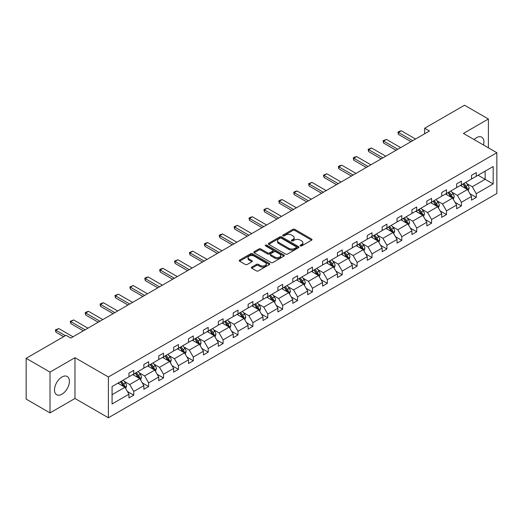 <?xml version="1.0" encoding="UTF-8"?>
<svg xmlns="http://www.w3.org/2000/svg" width="523" height="523" viewBox="0 0 523 523"><rect width="100%" height="100%" fill="white"/><g stroke="black" fill="none" stroke-linecap="round" stroke-linejoin="round"><path stroke-width="0.78" d="M300.359 245.902A0.928 0.536 0 0 0 301.673 245.902L311.63 240.155A1.327 0.765 0 0 0 312.015 239.612A1.327 0.765 0 0 0 311.63 239.076L294.756 229.336A1.327 0.765 0 0 0 292.887 229.336L282.93 235.082A0.928 0.536 0 0 0 282.655 235.461A0.928 0.536 0 0 0 282.93 235.84A0.928 0.536 0 0 0 284.237 235.84L285.532 235.095A4.243 2.452 0 0 1 291.527 235.095L292.932 235.906A4.243 2.452 0 0 1 294.174 237.638A4.243 2.452 0 0 1 292.932 239.371L291.644 240.116A0.928 0.536 0 0 0 291.37 240.495A0.928 0.536 0 0 0 291.644 240.874A0.928 0.536 0 0 0 292.952 240.874L294.246 240.129A4.243 2.452 0 0 1 300.241 240.129L301.647 240.94A4.243 2.452 0 0 1 302.889 242.672A4.243 2.452 0 0 1 301.647 244.404L300.359 245.143A0.928 0.536 0 0 0 300.084 245.522A0.928 0.536 0 0 0 300.359 245.902L300.359 245.143M61.949 394.211A10.532 6.08 120 0 0 68.827 384.928A10.532 6.08 120 0 0 67.219 376.488A10.532 6.08 120 0 0 61.949 377.011A10.532 6.08 120 0 0 55.072 386.294A10.532 6.08 120 0 0 56.687 394.728A10.532 6.08 120 0 0 61.949 394.211M483.514 145.008A10.532 6.08 120 0 0 481.735 137.17A10.532 6.08 120 0 0 476.466 137.693A10.532 6.08 120 0 0 474.054 139.549M251.746 267.096A1.327 0.765 0 0 0 251.36 267.639A1.327 0.765 0 0 0 251.746 268.181L256.479 270.914A1.327 0.765 0 0 0 258.355 270.914L269.41 264.527A1.327 0.765 0 0 0 269.803 263.984A1.327 0.765 0 0 0 269.41 263.448L252.544 253.707A1.327 0.765 0 0 0 250.667 253.707L239.612 260.094A1.327 0.765 0 0 0 239.227 260.631A1.327 0.765 0 0 0 239.612 261.173L245.326 264.475A1.327 0.765 0 0 0 247.202 264.475L251.936 261.742A1.327 0.765 0 0 0 252.321 261.199A1.327 0.765 0 0 0 251.936 260.657L249.098 259.022A3.543 2.046 0 0 1 248.059 257.578A3.543 2.046 0 0 1 250.249 255.688A3.543 2.046 0 0 1 254.113 256.126L265.22 262.539A3.543 2.046 0 0 1 266.259 263.984A3.543 2.046 0 0 1 264.069 265.88A3.543 2.046 0 0 1 260.206 265.436L258.355 264.363A1.327 0.765 0 0 0 256.479 264.363L251.746 267.096L251.746 268.181M74.979 357.693L50.018 372.108L26.15 358.327L26.15 399.114L50.018 412.895L74.979 398.48L108.392 417.772L108.392 376.985L74.979 357.693L74.979 398.48M488.404 147.832L488.404 119.009L463.437 133.424L496.85 152.709L108.392 376.985M488.404 119.009L464.535 105.228L424.676 128.24L424.676 133.751M26.15 358.327L66.009 335.315L70.782 338.074L429.448 130.998L424.676 128.24M285.623 254.086A1.327 0.765 0 0 0 287.5 254.086L298.555 247.699A1.327 0.765 0 0 0 298.94 247.163A1.327 0.765 0 0 0 298.555 246.621L281.688 236.88A1.327 0.765 0 0 0 279.812 236.88L268.757 243.267A1.327 0.765 0 0 0 268.364 243.81A1.327 0.765 0 0 0 268.757 244.346L285.623 254.086M265.893 246.104A0.928 0.536 0 0 1 266.835 246.235L266.835 245.13L283.982 255.034A1.327 0.765 0 0 1 284.368 255.577A1.327 0.765 0 0 1 283.982 256.113L272.928 262.5A1.327 0.765 0 0 1 271.051 262.5L254.185 252.759L254.185 251.681A1.327 0.765 0 0 0 253.799 252.223A1.327 0.765 0 0 0 254.185 252.759M254.185 251.681L258.918 248.948A1.327 0.765 0 0 1 260.787 248.948L267.632 252.897A1.327 0.765 0 0 0 269.502 252.897L272.646 251.086A1.327 0.765 0 0 0 273.032 250.543A1.327 0.765 0 0 0 272.646 250.001L265.521 245.888A0.928 0.536 0 0 1 265.253 245.509A0.928 0.536 0 0 1 265.821 245.019A0.928 0.536 0 0 1 266.835 245.13M50.018 372.108L50.018 412.895M112.072 386.549L128.965 376.789L128.965 373.102L133.744 370.343L133.744 374.037L143.858 368.192L143.858 364.498L148.637 361.746L148.637 365.44L158.757 359.595L158.757 355.901L163.529 353.149L163.529 356.836L173.649 350.998L173.649 347.305L178.421 344.546L178.421 348.24L188.542 342.402L188.542 338.708L193.314 335.949L193.314 339.643L203.434 333.798L203.434 330.105L208.206 327.352L208.206 331.046L218.326 325.201L218.326 321.508L223.099 318.755L223.099 322.449L233.219 316.605L233.219 312.911L237.991 310.152L237.991 313.846L248.111 308.008L248.111 304.314L252.884 301.555L252.884 305.249L263.004 299.404L263.004 295.711L267.776 292.958L267.776 296.652L277.896 290.808L277.896 287.114L282.668 284.362L282.668 288.055L292.788 282.211L292.788 278.517L297.561 275.758L297.561 279.452L307.681 273.614L307.681 269.92L312.453 267.161L312.453 270.855L322.573 265.011L322.573 261.323L327.346 258.565L327.346 262.258L337.466 256.414L337.466 252.72L342.238 249.968L342.238 253.662L352.358 247.817L352.358 244.123L357.137 241.371L357.137 245.058L367.251 239.22L367.251 235.527L372.03 232.768L372.03 236.461L382.15 230.623L382.15 226.93L386.922 224.171L386.922 227.865L397.042 222.02L397.042 218.326L401.814 215.574L401.814 219.268L411.934 213.423L411.934 209.73L416.707 206.977L416.707 210.671L426.827 204.826L426.827 201.133L431.599 198.374L431.599 202.068L441.719 196.23L441.719 192.536L446.492 189.777L446.492 193.471L456.612 187.626L456.612 183.939L461.384 181.18L461.384 184.874L471.504 179.029L471.504 175.336L476.276 172.583L476.276 176.277L493.176 166.517L493.176 183.939L476.276 193.693L476.276 197.387L471.504 200.139L471.504 196.445L461.384 202.29L461.384 205.984L456.612 208.736L456.612 205.049L446.492 210.887L446.492 214.58L441.719 217.339L441.719 213.646L431.599 219.49L431.599 223.177L426.827 225.936L426.827 222.242L416.707 228.087L416.707 231.781L411.934 234.533L411.934 230.839L401.814 236.684L401.814 240.377L397.042 243.13L397.042 239.442L386.922 245.28L386.922 248.974L382.15 251.733L382.15 248.039L372.03 253.877L372.03 257.571L367.251 260.33L367.251 256.636L357.137 262.481L357.137 266.174L352.358 268.927L352.358 265.233L342.238 271.077L342.238 274.771L337.466 277.523L337.466 273.83L327.346 279.674L327.346 283.368L322.573 286.127L322.573 282.433L312.453 288.271L312.453 291.965L307.681 294.724L307.681 291.03L297.561 296.874L297.561 300.562L292.788 303.32L292.788 299.627L282.668 305.471L282.668 309.165L277.896 311.917L277.896 308.224L267.776 314.068L267.776 317.762L263.004 320.514L263.004 316.827L252.884 322.665L252.884 326.359L248.111 329.117L248.111 325.424L237.991 331.262L237.991 334.955L233.219 337.714L233.219 334.02L223.099 339.865L223.099 343.559L218.326 346.311L218.326 342.617L208.206 348.462L208.206 352.156L203.434 354.908L203.434 351.221L193.314 357.059L193.314 360.752L188.542 363.511L188.542 359.817L178.421 365.655L178.421 369.349L173.649 372.108L173.649 368.414L163.529 374.259L163.529 377.952L158.757 380.705L158.757 377.011L148.637 382.856L148.637 386.549L143.858 389.302L143.858 385.608L133.744 391.452L133.744 395.146L128.965 397.905L128.965 394.211L112.072 403.965L112.072 386.549M108.392 417.772L496.85 193.497L496.85 152.709M132.79 374.586L139.85 378.665L129.73 384.51L124.206 381.319M129.73 384.51L133.744 391.452M139.85 378.665L143.858 385.608M128.965 375.913L129.73 376.351L133.744 374.037M147.682 365.989L154.743 370.068L144.623 375.913L139.098 372.722M144.623 375.913L148.637 382.856M154.743 370.068L158.757 377.011M143.858 367.309L144.623 367.754L148.637 365.44M162.575 357.392L169.635 361.471L159.515 367.309L153.991 364.119M159.515 367.309L163.529 374.259M169.635 361.471L173.649 368.414M158.757 358.713L159.515 359.157L163.529 356.836M177.467 348.795L184.527 352.868L174.407 358.713L168.883 355.522M174.407 358.713L178.421 365.655M184.527 352.868L188.542 359.817M173.649 350.116L174.407 350.554L178.421 348.24M192.359 340.192L199.42 344.271L189.3 350.116L183.776 346.926M189.3 350.116L193.314 357.059M199.42 344.271L203.434 351.221M188.542 341.519L189.3 341.957L193.314 339.643M207.252 331.595L214.312 335.674L204.199 341.519L198.668 338.329M204.199 341.519L208.206 348.462M214.312 335.674L218.326 342.617M203.434 332.916L204.199 333.36L208.206 331.046M222.144 322.998L229.211 327.078L219.091 332.916L213.561 329.725M219.091 332.916L223.099 339.865M229.211 327.078L233.219 334.02M218.326 324.319L219.091 324.763L223.099 322.449M237.037 314.401L244.104 318.481L233.984 324.319L228.453 321.129M233.984 324.319L237.991 331.262M244.104 318.481L248.111 325.424M233.219 315.722L233.984 316.16L237.991 313.846M251.929 305.798L258.996 309.877L248.876 315.722L243.352 312.532M248.876 315.722L252.884 322.665M258.996 309.877L263.004 316.827M248.111 307.125L248.876 307.563L252.884 305.249M266.822 297.201L273.889 301.281L263.769 307.125L258.244 303.935M263.769 307.125L267.776 314.068M273.889 301.281L277.896 308.224M263.004 298.522L263.769 298.966L267.776 296.652M281.714 288.604L288.781 292.684L278.661 298.528L273.137 295.338M278.661 298.528L282.668 305.471M288.781 292.684L292.788 299.627M277.896 289.925L278.661 290.37L282.668 288.055M296.606 280.008L303.673 284.087L293.553 289.925L288.029 286.735M293.553 289.925L297.561 296.874M303.673 284.087L307.681 291.03M292.788 281.328L293.553 281.766L297.561 279.452M311.499 271.404L318.566 275.484L308.446 281.328L302.922 278.138M308.446 281.328L312.453 288.271M318.566 275.484L322.573 282.433M307.681 272.731L308.446 273.169L312.453 270.855M326.391 262.808L333.458 266.887L323.338 272.731L317.814 269.541M323.338 272.731L327.346 279.674M333.458 266.887L337.466 273.83M322.573 264.135L323.338 264.573L327.346 262.258M341.284 254.211L348.351 258.29L338.231 264.135L332.706 260.944M338.231 264.135L342.238 271.077M348.351 258.29L352.358 265.233M337.466 255.531L338.231 255.976L342.238 253.662M356.176 245.614L363.243 249.693L353.123 255.531L347.599 252.341M353.123 255.531L357.137 262.481M363.243 249.693L367.251 256.636M352.358 246.934L353.123 247.379L357.137 245.058M371.075 237.017L378.136 241.09L368.015 246.934L362.491 243.744M368.015 246.934L372.03 253.877M378.136 241.09L382.15 248.039M367.251 238.338L368.015 238.776L372.03 236.461M385.967 228.414L393.028 232.493L382.908 238.338L377.384 235.147M382.908 238.338L386.922 245.28M393.028 232.493L397.042 239.442M382.15 229.741L382.908 230.179L386.922 227.865M400.86 219.817L407.92 223.896L397.8 229.741L392.276 226.551M397.8 229.741L401.814 236.684M407.92 223.896L411.934 230.839M397.042 221.137L397.8 221.582L401.814 219.268M415.752 211.22L422.813 215.299L412.693 221.137L407.169 217.947M412.693 221.137L416.707 228.087M422.813 215.299L426.827 222.242M411.934 212.541L412.693 212.985L416.707 210.671M430.645 202.623L437.705 206.703L427.592 212.541L422.061 209.35M427.592 212.541L431.599 219.49M437.705 206.703L441.719 213.646M426.827 203.944L427.592 204.382L431.599 202.068M445.537 194.02L452.604 198.099L442.484 203.944L436.953 200.754M442.484 203.944L446.492 210.887M452.604 198.099L456.612 205.049M441.719 195.347L442.484 195.785L446.492 193.471M460.43 185.423L467.497 189.503L457.377 195.347L451.846 192.157M457.377 195.347L461.384 202.29M467.497 189.503L471.504 196.445M456.612 186.75L457.377 187.188L461.384 184.874M478.087 175.225L485.154 179.304L472.269 186.75L466.745 183.56M472.269 186.75L476.276 193.693M493.176 183.939L485.154 179.304L485.154 171.152L493.176 166.517M471.504 178.147L472.269 178.591L476.276 176.277M112.072 394.708L124.958 387.262L117.891 383.182M124.958 387.262L128.965 394.211M469.929 193.719L476.276 197.387M455.036 202.316L461.384 205.984M440.144 210.919L446.492 214.58M425.251 219.516L431.599 223.177M410.359 228.113L416.707 231.781M395.466 236.71L401.814 240.377M380.574 245.307L386.922 248.974M365.682 253.91L372.03 257.571M350.783 262.507L357.137 266.174M335.89 271.104L342.238 274.771M320.998 279.7L327.346 283.368M306.105 288.304L312.453 291.965M291.213 296.901L297.561 300.562M276.321 305.497L282.668 309.165M261.428 314.094L267.776 317.762M246.536 322.698L252.884 326.359M231.643 331.294L237.991 334.955M216.751 339.891L223.099 343.559M201.858 348.488L208.206 352.156M186.966 357.085L193.314 360.752M172.074 365.688L178.421 369.349M157.181 374.285L163.529 377.952M142.289 382.882L148.637 386.549M127.39 391.479L133.744 395.146M300.732 246.032L301.647 245.503A4.243 2.452 0 0 0 302.889 243.77L302.889 242.672M294.174 237.638L294.174 238.743A4.243 2.452 0 0 1 292.932 240.475L292.017 241.005M311.61 240.168L294.756 230.44A1.327 0.765 0 0 0 292.887 230.44L283.296 235.971M298.535 247.712L281.688 237.985A1.327 0.765 0 0 0 279.812 237.985L268.77 244.359M296.214 247.542A0.928 0.536 0 0 0 296.482 247.163A0.928 0.536 0 0 0 296.214 246.784L281.407 238.233A0.928 0.536 0 0 0 280.093 238.233L278.733 239.018A4.243 2.452 0 0 0 277.491 240.75A4.243 2.452 0 0 0 278.733 242.482L288.853 248.327A4.243 2.452 0 0 0 294.854 248.327L296.214 247.542L296.214 248.641A0.928 0.536 0 0 0 296.482 248.262L296.482 247.163M277.491 240.75L277.491 241.855A4.243 2.452 0 0 0 278.733 243.587L278.733 242.482M296.214 248.641L294.854 249.425A4.243 2.452 0 0 1 288.853 249.425L278.733 243.587M254.204 252.772L258.918 250.046L258.918 248.948M273.032 250.543L273.032 251.648A1.327 0.765 0 0 1 272.646 252.184L269.502 254.001A1.327 0.765 0 0 1 267.632 254.001L260.787 250.046A1.327 0.765 0 0 0 258.918 250.046M266.835 246.235L283.963 256.126M274.732 256.996A3.543 2.046 0 0 0 278.596 257.44A3.543 2.046 0 0 0 280.779 255.544A3.543 2.046 0 0 0 279.74 254.1L275.83 251.844A1.327 0.765 0 0 0 273.954 251.844L270.816 253.655A1.327 0.765 0 0 0 270.43 254.198A1.327 0.765 0 0 0 270.816 254.734L274.732 256.996L274.732 258.094A3.543 2.046 0 0 0 278.596 258.539A3.543 2.046 0 0 0 280.779 256.649L280.779 255.544M270.43 254.198L270.43 255.296A1.327 0.765 0 0 0 270.816 255.839L270.816 254.734M274.732 258.094L270.816 255.839M266.259 263.984L266.259 265.089A3.543 2.046 0 0 1 264.069 266.978A3.543 2.046 0 0 1 260.206 266.534L258.355 265.468A1.327 0.765 0 0 0 256.479 265.468L251.766 268.188M248.059 257.578L248.059 258.676A3.543 2.046 0 0 0 249.098 260.127L249.098 259.022M251.916 261.755L249.098 260.127M269.391 264.54L252.544 254.812A1.327 0.765 0 0 0 250.667 254.812L239.632 261.186M468.222 190.758L469.098 188.221A3.576 2.066 -120 0 0 467.954 185.175L465.81 182.318M461.966 186.312L461.038 185.07M466.967 189.195L467.163 188.378A3.576 2.066 -120 0 0 466.143 186.227L463.999 183.364M463.103 183.88L465.463 187.031A1.824 1.053 60 0 1 465.79 187.58L467.163 188.378M462.855 184.024L464.999 186.888A3.576 2.066 60 0 1 465.888 188.574M412.693 140.667L398.454 132.443L398.454 134.431L397.925 132.142L399.356 131.312L401.318 130.789L415.563 139.013M410.98 141.661L398.454 134.431M401.318 130.789L398.454 132.443L397.925 132.142M453.33 199.361L454.206 196.825A3.576 2.066 -120 0 0 453.062 193.778L450.918 190.915M447.073 194.909L446.145 193.673M452.075 197.799L452.271 196.975A3.576 2.066 -120 0 0 451.251 194.824L449.107 191.961M448.211 192.477L450.571 195.628A1.824 1.053 60 0 1 450.898 196.184L452.271 196.975M447.963 192.621L450.1 195.484A3.576 2.066 60 0 1 450.996 197.171M438.431 207.958L439.313 205.421A3.576 2.066 -120 0 0 438.169 202.375L436.025 199.511M432.181 203.512L431.253 202.27M437.182 206.395L437.378 205.572A3.576 2.066 -120 0 0 436.359 203.421L434.214 200.557M433.319 201.08L435.672 204.225A1.824 1.053 60 0 1 436.005 204.781L437.378 205.572M433.07 201.224L435.208 204.081A3.576 2.066 60 0 1 436.104 205.774M397.8 149.264L383.562 141.047L383.562 143.027L383.032 140.739L386.425 139.393L400.664 147.617M396.088 150.258L383.562 143.027M386.425 139.393L383.562 141.047L383.032 140.739M382.908 157.868L368.669 149.643L368.669 151.624L368.14 149.336L371.533 147.989L385.771 156.214M381.189 158.855L368.669 151.624M371.533 147.989L368.669 149.643L368.14 149.336M423.538 216.555L424.421 214.018A3.576 2.066 -120 0 0 423.277 210.972L421.133 208.108M417.289 212.109L416.36 210.867M422.29 214.992L422.486 214.169A3.576 2.066 -120 0 0 421.466 212.018L419.322 209.161M418.426 209.677L420.78 212.822A1.824 1.053 60 0 1 421.113 213.377L422.486 214.169M418.171 209.821L420.315 212.678A3.576 2.066 60 0 1 421.211 214.371M368.015 166.464L353.777 158.24L353.777 160.228L353.247 157.939L354.679 157.109L356.64 156.586L370.879 164.81M366.296 167.458L353.777 160.228M356.64 156.586L353.777 158.24L353.247 157.939M408.646 225.151L409.529 222.615A3.576 2.066 -120 0 0 408.385 219.568L406.24 216.712M402.396 220.706L401.468 219.464M407.397 223.589L407.594 222.772A3.576 2.066 -120 0 0 406.567 220.621L404.429 217.758M403.534 218.274L405.887 221.425A1.824 1.053 60 0 1 406.221 221.974L407.594 222.772M403.279 218.418L405.423 221.281A3.576 2.066 60 0 1 406.319 222.968M353.123 175.061L338.878 166.837L338.878 168.824L338.355 166.536L339.787 165.706L341.748 165.183L355.986 173.407M351.404 176.055L338.878 168.824M341.748 165.183L338.878 166.837L338.355 166.536M393.754 233.748L394.636 231.218A3.576 2.066 -120 0 0 393.492 228.172L391.348 225.308M387.504 229.303L386.575 228.061M392.498 232.192L392.701 231.369A3.576 2.066 -120 0 0 391.675 229.218L389.537 226.354M388.635 226.871L390.995 230.022A1.824 1.053 60 0 1 391.328 230.578L392.701 231.369M388.386 227.015L390.531 229.878A3.576 2.066 60 0 1 391.426 231.565M338.231 183.658L323.985 175.434L323.985 177.421L323.462 175.133L326.849 173.786L341.094 182.004M336.511 184.652L323.985 177.421M326.849 173.786L323.985 175.434L323.462 175.133M378.861 242.352L379.737 239.815A3.576 2.066 -120 0 0 378.6 236.769L376.455 233.905M372.611 237.9L371.683 236.664M377.606 240.789L377.809 239.965A3.576 2.066 -120 0 0 376.782 237.815L374.645 234.951M373.742 235.468L376.102 238.619A1.824 1.053 60 0 1 376.436 239.174L377.809 239.965M373.494 235.618L375.638 238.475A3.576 2.066 60 0 1 376.527 240.168M323.338 192.261L309.093 184.037L309.093 186.018L308.57 183.73L311.956 182.383L326.202 190.607M321.619 193.249L309.093 186.018M311.956 182.383L309.093 184.037L308.57 183.73M363.969 250.948L364.845 248.412A3.576 2.066 -120 0 0 363.707 245.365L361.563 242.502M357.719 246.503L356.791 245.261M362.714 249.386L362.916 248.562A3.576 2.066 -120 0 0 361.89 246.411L359.746 243.555M358.85 244.071L361.21 247.216A1.824 1.053 60 0 1 361.543 247.771L362.916 248.562M358.601 244.215L360.746 247.072A3.576 2.066 60 0 1 361.635 248.765M308.446 200.858L294.201 192.634L294.201 194.615L293.678 192.333L295.109 191.503L297.064 190.98L311.309 199.204M306.726 201.852L294.201 194.615M297.064 190.98L294.201 192.634L293.678 192.333M349.076 259.545L349.952 257.009A3.576 2.066 -120 0 0 348.815 253.962L346.671 251.105M342.827 255.1L341.898 253.858M347.821 257.983L348.024 257.166A3.576 2.066 -120 0 0 346.997 255.008L344.853 252.151M343.957 252.668L346.318 255.819A1.824 1.053 60 0 1 346.651 256.368L348.024 257.166M343.709 252.812L345.853 255.675A3.576 2.066 60 0 1 346.742 257.362M293.553 209.455L279.308 201.231L279.308 203.218L278.785 200.93L280.217 200.1L282.172 199.577L296.417 207.801M291.834 210.449L279.308 203.218M282.172 199.577L279.308 201.231L278.785 200.93M334.184 268.142L335.06 265.612A3.576 2.066 -120 0 0 333.922 262.559L331.778 259.702M327.934 263.697L327.006 262.454M332.929 266.58L333.131 265.762A3.576 2.066 -120 0 0 332.105 263.612L329.961 260.748M329.065 261.265L331.425 264.416A1.824 1.053 60 0 1 331.759 264.971L333.131 265.762M328.817 261.408L330.961 264.272A3.576 2.066 60 0 1 331.85 265.959M278.661 218.052L264.416 209.828L264.416 211.815L263.893 209.527L267.279 208.174L281.524 216.398M276.942 219.045L264.416 211.815M267.279 208.174L264.416 209.828L263.893 209.527M319.291 276.745L320.168 274.209A3.576 2.066 -120 0 0 319.03 271.162L316.886 268.299M313.042 272.293L312.113 271.058M318.036 275.183L318.239 274.359A3.576 2.066 -120 0 0 317.213 272.208L315.068 269.345M314.173 269.861L316.533 273.013A1.824 1.053 60 0 1 316.866 273.568L318.239 274.359M313.924 270.005L316.069 272.869A3.576 2.066 60 0 1 316.958 274.562M263.769 226.649L249.523 218.431L249.523 220.412L249 218.124L250.432 217.3L252.387 216.777L266.632 225.001M262.049 227.642L249.523 220.412M252.387 216.777L249.523 218.431L249 218.124M304.399 285.342L305.275 282.806A3.576 2.066 -120 0 0 304.131 279.759L301.993 276.896M298.149 280.897L297.214 279.655M303.144 283.78L303.347 282.956A3.576 2.066 -120 0 0 302.32 280.805L300.176 277.942M299.28 278.465L301.64 281.609A1.824 1.053 60 0 1 301.974 282.165L303.347 282.956M299.032 278.609L301.176 281.466A3.576 2.066 60 0 1 302.065 283.159M248.876 235.252L234.631 227.028L234.631 229.009L234.108 226.721L237.494 225.374L251.74 233.598M247.157 236.239L234.631 229.009M237.494 225.374L234.631 227.028L234.108 226.721M289.507 293.939L290.383 291.403A3.576 2.066 -120 0 0 289.239 288.356L287.101 285.499M283.257 289.494L282.322 288.251M288.251 292.377L288.454 291.559A3.576 2.066 -120 0 0 287.428 289.402L285.283 286.545M284.388 287.062L286.748 290.213A1.824 1.053 60 0 1 287.075 290.762L288.454 291.559M284.139 287.205L286.284 290.069A3.576 2.066 60 0 1 287.173 291.756M233.984 243.849L219.738 235.625L219.738 237.612L219.215 235.324L220.647 234.494L222.602 233.971L236.847 242.195M232.264 244.842L219.738 237.612M222.602 233.971L219.738 235.625L219.215 235.324M274.614 302.536L275.49 299.999A3.576 2.066 -120 0 0 274.346 296.953L272.208 294.096M268.364 298.09L267.43 296.848M273.359 300.973L273.562 300.156A3.576 2.066 -120 0 0 272.535 298.005L270.391 295.142M269.495 295.658L271.855 298.81A1.824 1.053 60 0 1 272.182 299.359L273.562 300.156M269.247 295.802L271.391 298.666A3.576 2.066 60 0 1 272.28 300.352M219.091 252.446L204.846 244.221L204.846 246.209L204.323 243.921L205.755 243.09L207.709 242.567L221.955 250.792M217.372 253.439L204.846 246.209M207.709 242.567L204.846 244.221L204.323 243.921M259.722 311.139L260.598 308.603A3.576 2.066 -120 0 0 259.454 305.556L257.309 302.693M253.465 306.687L252.537 305.452M258.467 309.577L258.663 308.753A3.576 2.066 -120 0 0 257.643 306.602L255.499 303.739M254.603 304.255L256.963 307.406A1.824 1.053 60 0 1 257.29 307.962L258.663 308.753M254.355 304.399L256.499 307.263A3.576 2.066 60 0 1 257.388 308.949M204.199 261.042L189.954 252.825L189.954 254.806L189.424 252.517L192.817 251.171L207.062 259.388M202.479 262.036L189.954 254.806M192.817 251.171L189.954 252.825L189.424 252.517M244.829 319.736L245.705 317.2A3.576 2.066 -120 0 0 244.561 314.153L242.417 311.29M238.573 315.291L237.645 314.048M243.574 318.174L243.77 317.35A3.576 2.066 -120 0 0 242.75 315.199L240.606 312.336M239.711 312.859L242.071 316.003A1.824 1.053 60 0 1 242.397 316.559L243.77 317.35M239.462 313.002L241.606 315.859A3.576 2.066 60 0 1 242.495 317.553M189.3 269.646L175.061 261.422L175.061 263.402L174.532 261.114L177.925 259.768L192.17 267.992M187.587 270.633L175.061 263.402M177.925 259.768L175.061 261.422L174.532 261.114M229.937 328.333L230.813 325.796A3.576 2.066 -120 0 0 229.669 322.75L227.525 319.886M223.681 323.887L222.752 322.645M228.682 326.77L228.878 325.947A3.576 2.066 -120 0 0 227.858 323.796L225.714 320.939M224.818 321.455L227.178 324.6A1.824 1.053 60 0 1 227.505 325.156L228.878 325.947M224.57 321.599L226.707 324.456A3.576 2.066 60 0 1 227.603 326.149M174.407 278.243L160.169 270.018L160.169 271.999L159.639 269.718L161.071 268.887L163.032 268.364L177.277 276.589M172.695 279.236L160.169 271.999M163.032 268.364L160.169 270.018L159.639 269.718M215.038 336.93L215.921 334.393A3.576 2.066 -120 0 0 214.776 331.347L212.632 328.49M208.788 332.484L207.86 331.242M213.789 335.367L213.985 334.55A3.576 2.066 -120 0 0 212.966 332.399L210.821 329.536M209.926 330.052L212.286 333.203A1.824 1.053 60 0 1 212.613 333.752L213.985 334.55M209.677 330.196L211.815 333.059A3.576 2.066 60 0 1 212.711 334.746M159.515 286.839L145.276 278.615L145.276 280.603L144.747 278.314L146.179 277.484L148.14 276.961L162.378 285.185M157.796 287.833L145.276 280.603M148.14 276.961L145.276 278.615L144.747 278.314M200.146 345.526L201.028 342.996A3.576 2.066 -120 0 0 199.884 339.95L197.74 337.087M193.896 341.081L192.967 339.839M198.897 343.971L199.093 343.147A3.576 2.066 -120 0 0 198.073 340.996L195.929 338.133M195.033 338.649L197.387 341.8A1.824 1.053 60 0 1 197.72 342.356L199.093 343.147M194.778 338.793L196.923 341.656A3.576 2.066 60 0 1 197.818 343.343M144.623 295.436L130.384 287.212L130.384 289.199L129.854 286.911L133.247 285.565L147.486 293.782M142.903 296.43L130.384 289.199M133.247 285.565L130.384 287.212L129.854 286.911M185.253 354.13L186.136 351.593A3.576 2.066 -120 0 0 184.992 348.547L182.847 345.683M179.003 349.678L178.075 348.442M184.004 352.567L184.201 351.744A3.576 2.066 -120 0 0 183.181 349.593L181.036 346.729M180.141 347.246L182.494 350.397A1.824 1.053 60 0 1 182.828 350.953L184.201 351.744M179.886 347.39L182.03 350.253A3.576 2.066 60 0 1 182.926 351.946M129.73 304.04L115.485 295.815L115.485 297.796L114.962 295.508L118.355 294.161L132.594 302.386M128.011 305.027L115.485 297.796M118.355 294.161L115.485 295.815L114.962 295.508M170.361 362.727L171.243 360.19A3.576 2.066 -120 0 0 170.099 357.144L167.955 354.28M164.111 358.281L163.183 357.039M169.106 361.164L169.308 360.34A3.576 2.066 -120 0 0 168.282 358.19L166.144 355.333M165.242 355.849L167.602 358.994A1.824 1.053 60 0 1 167.935 359.549L169.308 360.34M164.993 355.993L167.138 358.85A3.576 2.066 60 0 1 168.033 360.543M114.838 312.636L100.593 304.412L100.593 306.393L100.07 304.111L101.501 303.281L103.456 302.758L117.701 310.982M113.118 313.63L100.593 306.393M103.456 302.758L100.593 304.412L100.07 304.111M155.468 371.323L156.344 368.787A3.576 2.066 -120 0 0 155.207 365.74L153.062 362.884M149.218 366.878L148.29 365.636M154.213 369.761L154.416 368.944A3.576 2.066 -120 0 0 153.389 366.786L151.252 363.93M150.349 364.446L152.709 367.597A1.824 1.053 60 0 1 153.043 368.146L154.416 368.944M150.101 364.59L152.245 367.453A3.576 2.066 60 0 1 153.141 369.14M99.945 321.233L85.7 313.009L85.7 314.996L85.177 312.708L86.609 311.878L88.564 311.355L102.809 319.579M98.226 322.227L85.7 314.996M88.564 311.355L85.7 313.009L85.177 312.708M140.576 379.92L141.452 377.384A3.576 2.066 -120 0 0 140.314 374.337L138.17 371.48M134.326 375.475L133.398 374.233M139.321 378.358L139.523 377.541A3.576 2.066 -120 0 0 138.497 375.39L136.353 372.526M135.457 373.043L137.817 376.194A1.824 1.053 60 0 1 138.15 376.75L139.523 377.541M135.209 373.187L137.353 376.05A3.576 2.066 60 0 1 138.242 377.737M85.053 329.83L70.808 321.606L70.808 323.593L70.285 321.305L73.671 319.952L87.916 328.176M83.334 330.824L70.808 323.593M73.671 319.952L70.808 321.606L70.285 321.305M125.683 388.524L126.559 385.987A3.576 2.066 -120 0 0 125.422 382.941L123.278 380.077M119.434 384.072L118.505 382.836M124.428 386.961L124.631 386.137A3.576 2.066 -120 0 0 123.605 383.987L121.46 381.123M120.565 381.64L122.925 384.791A1.824 1.053 60 0 1 123.258 385.346L124.631 386.137M120.316 381.783L122.46 384.647A3.576 2.066 60 0 1 123.35 386.334M65.388 335.674L55.915 330.209L55.915 332.19L55.392 329.902L58.779 328.555L73.024 336.779M63.669 336.668L55.915 332.19M58.779 328.555L55.915 330.209L55.392 329.902M301.647 245.503L301.647 244.404M291.644 240.874L291.644 240.116M292.932 240.475L292.932 239.371M282.93 235.84L282.93 235.082M292.887 230.44L292.887 229.336M294.756 230.44L294.756 229.336M311.63 240.155L311.63 239.076M268.757 244.346L268.757 243.267M279.812 237.985L279.812 236.88M281.688 237.985L281.688 236.88M298.555 247.699L298.555 246.621M288.853 249.425L288.853 248.327M294.854 249.425L294.854 248.327M260.787 250.046L260.787 248.948M267.632 254.001L267.632 252.897M269.502 254.001L269.502 252.897M272.646 252.184L272.646 251.086M283.982 256.113L283.982 255.034M256.479 265.468L256.479 264.363M258.355 265.468L258.355 264.363M260.206 266.534L260.206 265.436M251.936 261.742L251.936 260.657M239.612 261.173L239.612 260.094M250.667 254.812L250.667 253.707M252.544 254.812L252.544 253.707M269.41 264.527L269.41 263.448M467.235 189.352L469.072 188.293M466.143 186.227L467.954 185.175M463.979 187.476L464.999 186.888M452.343 197.956L454.18 196.89M451.251 194.824L453.062 193.778M449.087 196.073L450.1 195.484M437.45 206.552L439.287 205.487M436.359 203.421L438.169 202.375M434.195 204.67L435.208 204.081M422.558 215.149L424.395 214.09M421.466 212.018L423.277 210.972M419.302 213.266L420.315 212.678M407.665 223.746L409.502 222.687M406.567 220.621L408.385 219.568M404.41 221.87L405.423 221.281M392.773 232.343L394.61 231.284M391.675 229.218L393.492 228.172M389.517 230.466L390.531 229.878M377.881 240.946L379.718 239.88M376.782 237.815L378.6 236.769M374.618 239.063L375.638 238.475M362.988 249.543L364.825 248.484M361.89 246.411L363.707 245.365M359.726 247.66L360.746 247.072M348.096 258.14L349.933 257.081M346.997 255.008L348.815 253.962M344.834 256.257L345.853 255.675M333.203 266.737L335.04 265.677M332.105 263.612L333.922 262.559M329.941 264.86L330.961 264.272M318.311 275.34L320.148 274.274M317.213 272.208L319.03 271.162M315.049 273.457L316.069 272.869M303.412 283.937L305.255 282.878M302.32 280.805L304.131 279.759M300.156 282.054L301.176 281.466M288.519 292.534L290.357 291.474M287.428 289.402L289.239 288.356M285.264 290.651L286.284 290.069M273.627 301.13L275.464 300.071M272.535 298.005L274.346 296.953M270.371 299.254L271.391 298.666M258.735 309.734L260.572 308.668M257.643 306.602L259.454 305.556M255.479 307.851L256.499 307.263M243.842 318.33L245.679 317.265M242.75 315.199L244.561 314.153M240.587 316.448L241.606 315.859M228.95 326.927L230.787 325.868M227.858 323.796L229.669 322.75M225.694 325.045L226.707 324.456M214.057 335.524L215.894 334.465M212.966 332.399L214.776 331.347M210.802 333.648L211.815 333.059M199.165 344.121L201.002 343.062M198.073 340.996L199.884 339.95M195.909 342.245L196.923 341.656M184.273 352.724L186.11 351.659M183.181 349.593L184.992 348.547M181.017 350.841L182.03 350.253M169.38 361.321L171.217 360.262M168.282 358.19L170.099 357.144M166.124 359.438L167.138 358.85M154.488 369.918L156.325 368.859M153.389 366.786L155.207 365.74M151.232 368.035L152.245 367.453M139.595 378.515L141.432 377.456M138.497 375.39L140.314 374.337M136.333 376.638L137.353 376.05M124.703 387.118L126.54 386.052M123.605 383.987L125.422 382.941M121.441 385.235L122.46 384.647"/></g></svg>
